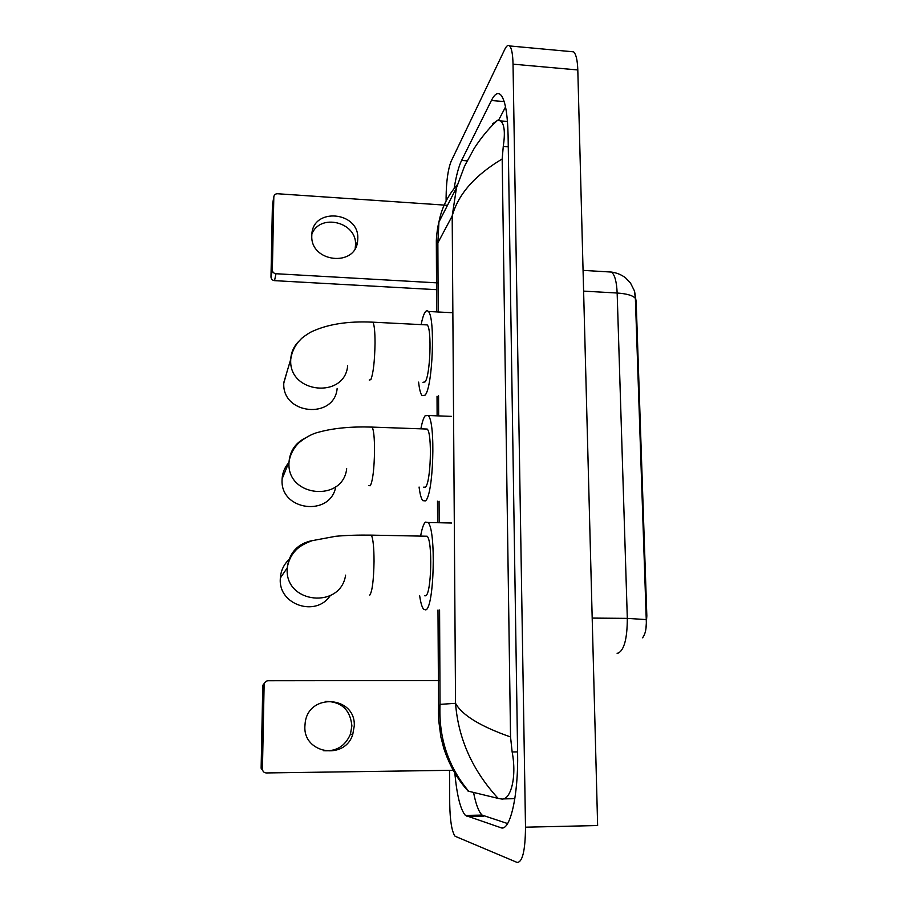 <?xml version="1.0" encoding="UTF-8"?>
<svg xmlns="http://www.w3.org/2000/svg" width="908" height="908" viewBox="0 0 908 908"><rect width="100%" height="100%" fill="white"/><g stroke="black" fill="none" stroke-linecap="round" stroke-linejoin="round"><path stroke-width="1.36" d="M634.647 291.672L636.168 301.706L646.837 615.919L645.917 628.994M642.558 637.813C645.429 634.125 646.666 628.052 646.258 619.596L635.384 298.403L634.42 290.878L630.504 283.046L625.521 277.803C621.367 274.681 616.68 272.775 611.481 272.071L608.337 271.878M325.575 701.362C341.442 701.6 350.216 709.75 351.895 725.832L350.42 734.209C345.154 746.228 336.13 751.71 323.316 750.666M304.884 726.264C303.238 753.685 344.904 760.552 352.769 734.379L354.268 725.878C355.8 696.107 309.004 692.532 305.224 722.393L304.884 726.264M263.638 771.891L261.129 768.236L262.446 769.019C262.65 771.437 263.944 772.742 266.328 772.946L454.261 770.268M439.915 680.546L268.11 680.75C265.738 680.989 264.41 682.305 264.126 684.677L262.787 685.29L261.129 768.202L262.446 769.019M262.787 685.29L265.738 681.556M264.126 684.677L262.446 768.985M289.743 558.851C284.045 563.97 280.901 570.36 280.334 578.021L280.288 579.088C278.574 604.955 316.075 617.292 330.16 595.693M424.66 595.773L425.625 595.784C431.425 594.558 432.787 540.918 427.146 536.231L425.171 536.197M420.676 535.834C422.027 528.32 423.605 523.746 425.421 522.111L427.986 522.497C436.294 529.228 434.206 608.746 425.659 609.904L423.582 609.2C421.97 607.202 420.665 602.708 419.655 595.716M288.687 462.796C284.658 467.404 282.467 472.773 282.093 478.902L282.07 479.719C280.118 510.841 330.489 517.129 335.778 486.711M423.582 487.165L425.319 487.21C430.812 483.612 432.424 433.32 427.191 429.053L425.33 428.985M420.881 428.826C422.129 422.22 423.537 417.873 425.126 415.773L428.167 415.501C435.897 421.652 433.434 496.211 425.364 500.898L422.788 500.66C421.21 498.685 419.973 494.145 419.076 487.04M287.28 370.839L283.795 383.119C281.9 414.763 334.496 419.678 337.163 388.397M422.935 382.302L425.035 381.928C430.233 376.252 432.038 328.798 427.191 324.916L425.489 324.837M421.13 324.61C422.254 318.958 423.491 314.962 424.842 312.624C426.045 310.615 427.203 310.23 428.315 311.467C435.465 317.074 432.719 387.421 425.069 395.196L422.061 395.65C420.529 393.743 419.382 389.237 418.599 382.12M311.887 233.992C320.195 212.892 356.878 222.097 355.539 244.785L355.187 248.406M311.796 235.683C310.275 262.344 355.505 267.44 357.616 241.063L357.786 238.554C359.182 211.394 312.67 207.126 311.841 234.559L311.796 235.683M436.544 289.686L274.534 280.651C272.343 280.322 271.163 279.119 270.981 277.019L272.366 270.039C272.559 272.162 273.751 273.399 275.975 273.728L438.042 282.921M272.423 204.924L270.981 277.019L272.366 270.039L273.819 196.9L272.423 204.924M273.819 196.9C274.08 194.845 275.317 193.79 277.519 193.744L447.496 205.31M570.928 51.597L573.584 51.835C576.058 54.094 577.465 60.132 577.806 69.961L597.634 825.542L525.505 827.188C525.289 850.637 522.486 862.384 517.106 862.43L455.067 836.234C451.844 831.683 450.062 820.923 449.721 803.932L449.517 770.325M446.123 200.986L446.1 197.388C446.293 181.509 447.95 169.524 451.083 161.431L504.803 49.304C506.528 45.763 508.128 44.64 509.604 45.945C511.658 48.169 512.804 54.242 513.031 64.162L525.505 827.188M454.817 773.083C456.94 795.612 460.469 809.732 465.429 815.429L500.807 827.687C509.944 832.069 518.502 795.953 517.617 752.596L508.094 135.326C507.549 113.08 505.052 99.528 500.58 94.67C497.675 92.128 494.61 94.069 491.387 100.504L461.582 160.455C458.676 166.504 456.191 175.88 454.102 188.58M473.545 792.434C475.871 804.295 478.709 811.843 482.08 815.089L507.595 823.556M505.54 106.962L498.594 120.174M489.31 128.561L489.65 127.903M493.566 124.124L492.386 124.021L497.607 120.265L500.614 120.912C504.439 124.146 505.313 132.647 503.27 146.404L502.181 158.968C474.793 175.335 458.131 194.335 452.195 215.979L456.486 187.786L464.544 166.107L474.339 148.129C481.717 136.892 489.48 127.608 497.607 120.265M438.405 714.142L438.428 709.613L440.028 704.37C438.587 737.671 448.143 766.636 468.71 791.265L498.129 798.393C472.455 770.381 458.256 738.692 455.544 703.314C462.093 715.175 480.423 726.389 510.546 736.955L502.181 158.968M510.546 736.955L512.146 751.96C517.163 778.247 510.273 801.072 501.205 798.938L498.129 798.393M468.71 791.265L467.529 790.8M457.439 184.63C447.814 195.402 441.651 207.841 438.95 221.949L437.86 242.879L436.339 242.652M467.064 789.881C457.008 778.553 449.278 764.797 443.876 748.612L440.879 737.024L438.621 719.794L437.985 610.006M636.168 301.706L635.441 301.672M646.837 615.919L646.076 615.919M617.043 653.181L618.042 653.181C624.171 650.23 627.258 638.63 627.315 618.371L646.258 619.596M635.384 298.403C632.978 295.497 626.906 293.704 617.156 293.023C616.657 281.707 614.761 274.715 611.481 272.071L583.072 270.368M592.198 618.087L627.315 618.371L617.156 293.023L583.617 291.116M369.738 595.16C372.246 591.63 373.676 580.371 374.039 561.394C373.983 547.32 373.086 538.569 371.349 535.13L369.817 535.096M345.596 575.15C340.761 609.268 285.112 603.741 287.189 569.01L287.234 567.863C289.255 552.518 297.847 543.37 313.01 540.408M368.909 485.632L370.294 485.735C372.779 480.843 374.198 469.118 374.55 450.572C374.516 437.906 373.721 430.086 372.166 427.101L370.736 427.055M346.686 468.687C343.088 502.51 286.951 497.198 288.982 462.887L289.016 462.013C289.947 451.197 295.225 443.274 304.872 438.224M369.227 380.043L370.85 379.635C373.29 373.472 374.686 361.327 375.038 343.201C375.015 331.772 374.323 324.769 372.927 322.181L371.61 322.113M347.662 365.731C344.892 399.021 288.744 393.607 290.73 359.92L290.753 359.216C291.15 352.213 293.84 346.266 298.811 341.351M275.975 273.728L274.534 280.651M439.586 610.028L440.028 704.37L455.544 703.314L452.195 215.979L437.86 242.879L438.178 311.989M438.575 395.74L438.666 415.887M439.075 501.239L439.177 522.736M513.031 64.162L577.806 69.961M504.167 101.571L491.387 100.504M503.475 827.619L500.807 827.687M483.805 816.122L467.064 816.474M466.451 160.818L461.582 160.455M508.264 146.79L503.27 146.404M517.605 751.892L512.146 751.96M514.847 798.677L503.191 798.904M350.42 734.209L352.769 734.379M427.146 536.231L371.349 535.13C358.251 534.937 346.357 535.323 335.688 536.288L312.352 540.623C304.759 543.37 299.334 546.48 296.076 549.953C291.423 554.674 288.472 560.645 287.234 567.863L280.334 578.021M427.986 522.497L451.662 523.008M427.191 429.053L372.166 427.101C351.328 426.419 333.497 428.111 318.674 432.185C312.386 433.649 305.746 437.225 298.766 442.9C293.409 448.28 290.163 454.647 289.016 462.013L282.093 478.902M428.167 415.501L451.537 416.375M427.191 324.916L372.927 322.181C347.503 320.933 326.585 324.338 310.184 332.407C300.503 338.593 301.989 338.298 298.539 341.658C294.283 346.867 291.684 352.713 290.753 359.216L283.818 382.461M428.315 311.467L451.367 312.681M355.369 247.26L357.616 241.063M509.604 45.945L573.584 51.835M482.08 815.089L465.429 815.429M507.47 121.468L500.614 120.912M437.588 522.372L437.497 501.193M437.111 415.83L437.032 396.251M436.646 311.909L436.339 242.72C436.078 238.327 437.679 226.115 438.95 221.949L438.95 221.949M438.95 221.983L456.486 187.786"/></g></svg>
